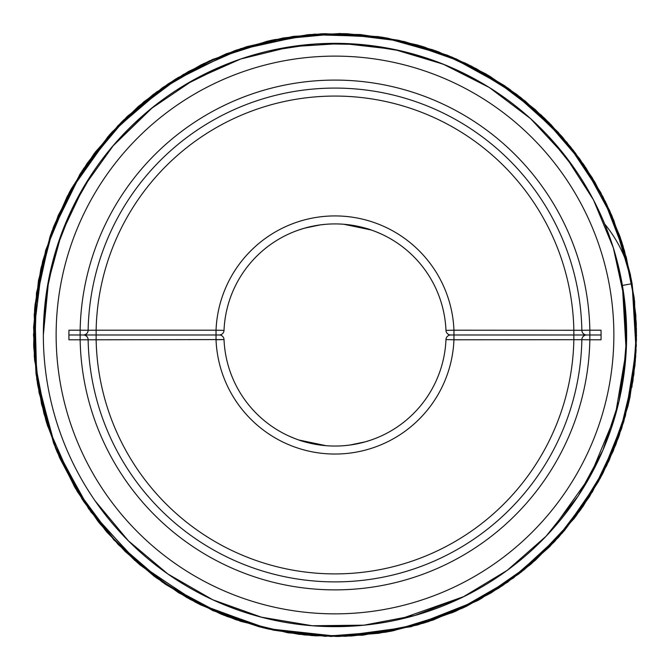 <?xml version="1.0" encoding="UTF-8"?>
<svg xmlns="http://www.w3.org/2000/svg" width="670" height="670" viewBox="0 0 670 670"><rect width="100%" height="100%" fill="white"/><g stroke="black" fill="none" stroke-linecap="round" stroke-linejoin="round"><path stroke-width="1" d="M389.781 238.369L390.928 239.031M287.053 234.802A111.069 111.069 0 0 1 295.043 231.351L294.498 231.56M327.546 224.165L327.002 224.207A111.069 111.069 0 0 1 342.981 224.207M374.949 231.351A111.069 111.069 0 0 1 382.939 234.802M56.129 334.983A278.862 278.862 0 0 0 474.427 576.493A278.862 278.862 0 0 0 474.427 93.482A278.862 278.862 0 0 0 56.129 334.983M68.91 334.129L68.951 330.193A266.082 266.082 0 0 0 68.951 339.782L68.91 334.983L80.14 334.983L80.14 339.782L68.951 339.782M601.074 335.846L601.032 339.782A266.082 266.082 0 0 0 601.032 330.193L601.074 334.983L453.95 334.983L453.95 339.782L445.969 339.581A4.79 4.79 0 0 1 450.751 334.983A4.79 4.79 0 0 1 445.969 330.385A111.069 111.069 0 0 0 334.992 223.914A111.069 111.069 0 0 0 224.023 330.385L216.033 330.193L224.023 330.385A4.79 4.79 0 0 1 219.232 334.983A4.79 4.79 0 0 1 224.023 339.581A111.069 111.069 0 0 0 334.992 446.053A111.069 111.069 0 0 0 445.969 339.581A4.79 4.79 0 0 1 450.751 334.983L453.95 334.983L453.95 330.193L445.969 330.385A111.069 111.069 0 0 0 334.992 223.914A111.069 111.069 0 0 0 224.023 330.385A4.79 4.79 0 0 1 219.232 334.983A4.79 4.79 0 0 1 224.023 339.581A111.069 111.069 0 0 0 334.992 446.053A111.069 111.069 0 0 0 445.969 339.581M219.232 334.983L216.033 334.983L216.033 330.193A119.059 119.059 0 0 1 334.992 215.924A119.059 119.059 0 0 1 453.95 330.193L581.853 330.285A246.903 246.903 0 0 0 334.992 88.08A246.903 246.903 0 0 0 88.13 330.285L96.128 330.193L96.128 334.983L80.14 334.983L80.14 330.193L88.13 330.285A4.79 4.79 0 0 1 83.34 334.983A4.79 4.79 0 0 1 88.13 339.69A246.903 246.903 0 0 0 334.992 581.887A246.903 246.903 0 0 0 581.853 339.69L453.95 339.782A119.059 119.059 0 0 1 334.992 454.042A119.059 119.059 0 0 1 216.033 339.782L216.033 334.983L96.128 334.983L96.128 339.782L80.14 339.782A254.893 254.893 0 0 0 334.992 589.876A254.893 254.893 0 0 0 589.843 339.782L581.853 339.69A4.79 4.79 0 0 1 586.644 334.983A4.79 4.79 0 0 0 581.853 339.69A246.903 246.903 0 0 1 334.992 581.887A246.903 246.903 0 0 1 88.13 339.69M88.13 330.285A246.903 246.903 0 0 1 334.992 88.08A246.903 246.903 0 0 1 581.853 330.285A4.79 4.79 0 0 0 586.644 334.983A4.79 4.79 0 0 1 581.853 330.285L589.843 330.193L589.843 339.782L601.032 339.782M294.976 231.376L298.116 230.22M322.555 224.618L326.499 224.241M325.243 224.35L319.364 225.02M313.82 225.958L311.148 226.51M308.175 227.205L303.502 228.478M301.157 229.199L299.272 229.818M297.941 230.279L295.839 231.049M295.194 231.292L294.574 231.535M299.892 229.609L303.946 228.344M305.026 228.034L303.075 228.604M304.766 228.11L320.118 224.919M311.282 226.477L309.448 226.896M302.128 228.889L303.401 228.503M298.401 230.12L304.507 228.185M375.493 231.56L381.272 234.014M358.04 226.334L355.159 225.765M350.77 225.045L349.799 224.911M343.903 224.274L371.222 229.994M371.699 230.153L374.672 231.251M367.495 228.78L369.488 229.408M371.381 230.044L372.009 230.271M355.762 225.874C348.216 224.45 364.957 227.381 371.607 230.128L371.59 230.12M371.423 230.061L370.92 229.885M369.815 229.517L368.575 229.115M364.028 227.783L361.758 227.189M359.673 226.695L359.145 226.577M375.125 231.418L374.12 231.041M349.221 224.844L343.367 224.232M347.764 224.659L356.281 225.974M352.948 225.38L354.48 225.639M216.033 330.193L96.128 330.193A238.914 238.914 0 0 1 334.992 96.07A238.914 238.914 0 0 1 573.855 330.193L573.855 339.782A238.914 238.914 0 0 1 334.992 573.897A238.914 238.914 0 0 1 96.128 339.782L224.023 339.581M280.202 431.597L279.063 430.936M389.781 431.597L390.928 430.936M448.113 339.631L448.959 339.656M449.955 339.682L451.421 339.715M216.259 339.774L217.884 339.732M219.006 339.707L220.346 339.673M221.535 339.64L222.331 339.623M371.59 439.847L365.485 441.781M367.864 441.078L366.582 441.463M358.701 443.49L360.544 443.071M347.428 445.349L343.484 445.726M342.981 445.759L342.437 445.801M344.74 445.625L350.619 444.947M356.164 444.017L358.835 443.465M361.808 442.761L366.49 441.488M368.827 440.768L370.711 440.148M372.043 439.688L374.145 438.917M374.798 438.674L375.409 438.44M371.875 439.746L374.949 438.616M370.091 440.357L366.046 441.622M364.957 441.932L366.909 441.363M365.217 441.857L349.866 445.048M294.498 438.406L288.72 435.952M302.488 441.187L300.495 440.558M298.602 439.922L298.033 439.721M314.23 444.093C321.767 445.517 305.026 442.594 298.376 439.838L298.393 439.847M298.569 439.905L299.063 440.081M300.177 440.45L301.408 440.852M305.956 442.192L308.225 442.778M310.31 443.272L310.838 443.389M298.376 439.838L294.834 438.532M294.867 438.548L295.864 438.934M311.944 443.632L314.825 444.202M319.222 444.922L320.193 445.056M327.153 445.776L326.566 445.734M326.081 445.692L298.77 439.981M298.217 439.788L295.311 438.724M320.762 445.131L326.617 445.734M322.228 445.316L313.702 443.992M622.874 381.707L626.626 337.219L623.586 292.874M481.361 82.72L444.528 64.688L405.593 52.009M401.054 50.912L360.217 44.446L318.945 43.776M314.515 44.053L272.355 50.166M55.267 252.431L46.331 293.334L43.341 334.983A291.651 291.651 0 0 1 480.817 82.41A291.651 291.651 0 0 1 480.817 587.565A291.651 291.651 0 0 1 43.341 334.983L43.383 330.134M622.371 285.244L614.96 253.26C612.305 243.754 607.447 230.539 604.734 224.073C607.757 231.326 612.313 243.847 615.043 253.561L622.405 285.437L626.182 351.256L615.244 415.785L590.111 476.337L552.264 529.543M606.953 229.634L605.755 226.594M605.479 225.916L604.767 224.157M43.341 334.975L47.888 283.578L61.481 233.73L83.608 187.106L113.666 145.072L150.624 109.001L193.454 80.006L240.605 59.035L290.889 46.699L342.395 43.441L393.793 49.32L443.239 64.178L489.351 87.527L530.548 118.607L565.681 156.512L593.494 199.928L613.335 247.858L624.356 298.502L626.249 350.251L618.98 401.472L602.841 450.399L578.227 495.942L546.067 536.251L507.232 570.337L463.029 597.02L414.747 615.512L364.011 625.169L312.337 625.755L261.342 617.162L212.742 599.767L167.869 573.989L128.355 540.782L95.249 501.068M43.341 334.983L48.743 279.047M56.347 248.88L71.816 209.291L92.829 172.45M112.627 146.286L152.969 107.108M185.113 84.814L227.85 63.725M269.767 50.744L312.848 44.178M364.924 44.89L399.948 50.66M470.499 76.732L482.425 83.348M548.211 135.993L574.902 169.108M463.992 596.543L398.474 619.641M358.257 625.688L313.208 625.822M241.166 611.124L228.788 606.61M604.734 224.073C619.03 241.569 628.15 261.434 632.086 283.67L622.405 285.437M68.951 330.193L80.14 330.193A254.893 254.893 0 0 1 334.992 80.09A254.893 254.893 0 0 1 589.843 330.193L601.032 330.193M450.751 334.983A4.79 4.79 0 0 1 445.969 330.385M604.759 224.107C619.038 241.594 628.15 261.442 632.086 283.678C628.159 261.484 619.072 241.652 604.826 224.182M631.902 387.352L636.5 335.578L632.078 283.686L636.483 335.544L631.902 387.344L636.483 335.528L632.086 283.678L636.316 345.519L627.706 407.067L606.752 465.508L574.349 518.337L531.804 563.378L480.867 598.812L423.7 623.134L362.88 635.177L315.302 635.83L267.732 628.87L221.737 614.39L178.672 592.791L139.695 564.676L105.76 530.816L77.678 492.098L56.087 449.478L41.507 403.977L34.279 356.691L34.639 308.753L42.629 261.342L58.106 215.707L80.676 173.069L109.645 134.695L143.941 101.748L175.239 79.295L209.35 60.92L245.605 47.059L283.318 37.956L321.834 33.776L360.527 34.572L398.75 40.309L435.91 50.886L471.42 66.129L504.694 85.785L535.213 109.57L562.465 137.107L585.982 167.952L605.353 201.578L620.244 237.356L630.37 274.549L635.847 315.411L635.704 356.658L629.934 397.486L618.653 437.133L602.07 474.871L580.488 509.996L554.308 541.863L524.041 569.835L491.236 592.833L455.659 611.274L417.946 624.842L378.784 633.284L338.853 636.45L298.845 634.297L259.474 626.86L221.435 614.281L186.905 597.606L154.594 576.543L125.181 551.485L99.219 522.893L77.159 491.252L59.345 457.107L46.037 421.011L37.436 383.525L33.676 345.259L34.823 306.801L40.862 268.771L51.716 231.778L67.234 196.427L87.142 163.329L111.086 133.087L138.548 106.279L168.446 83.666L201.084 64.864L235.865 50.258L272.171 40.108L309.414 34.58L347.01 33.735L384.379 37.57L420.969 46.012L456.228 58.943L489.628 76.171L520.649 97.435L548.822 122.442L573.679 150.8L594.809 182.047L611.861 215.631L624.515 250.882L634.557 300.914L635.997 351.976L628.82 402.528L613.226 451.111L589.65 496.361L558.755 537.03L521.436 571.92L478.799 599.968L411.104 626.71L338.693 636.45L266.224 628.527L197.893 603.503L137.559 562.833L88.641 508.79L54.077 444.444L36.029 373.927L35.008 304.691L49.923 236.895L79.856 174.351L123.213 120.357L177.785 77.728L240.748 48.625L308.753 34.622L377.964 36.574L423.725 46.816L467.442 64.153L507.944 88.055L544.207 117.912L575.371 153.003L600.688 192.491L619.574 235.463L631.576 280.897M631.844 282.288L621.869 242.247L606.518 203.948L586.074 168.095L560.941 135.373L509.728 89.294L449.235 56.004L382.846 37.311L314.054 34.204L246.342 46.825L183.17 74.546L127.853 115.902L83.541 168.639L53.089 228.06L36.482 292.874L34.522 359.698L47.31 425.232L74.236 486.328L114.017 540.062L164.686 583.779L223.613 615.152L263.009 627.773L304.088 634.884L345.846 636.266L387.361 631.885L427.803 621.835L466.404 606.333L502.45 585.697L535.297 560.313L564.349 530.657L589.072 497.282L608.996 460.767L623.711 421.798L632.924 381.104L636.441 339.497L634.197 297.865L626.283 257.238L602.883 196.67L566.962 142.409L520.305 97.167L465.114 63.022L403.876 41.473L339.363 33.525L274.566 39.614L212.75 59.387L156.294 92.167L108.113 136.437L70.66 189.987L45.644 250.287L34.195 314.548L36.858 379.848L53.567 443.113L83.423 501.143L106.991 532.248L134.561 560.195L165.582 584.366L199.459 604.29L235.58 619.616L273.343 630.11L312.103 635.604L351.222 636.031L390.074 631.4L428.013 621.768L464.419 607.28L498.689 588.159L530.23 564.718L558.462 537.357L582.875 506.62L602.958 473.162L621.71 428.289L632.957 380.836L636.45 332.194L632.086 283.686L636.425 329.054L633.879 374.547L619.34 435.224L592.498 491.73L554.668 541.461L507.5 582.272L452.92 612.455L393.206 630.78L330.93 636.45L268.955 629.147L200.833 604.976L140.206 565.095L90.936 511.997L55.803 448.774L36.733 379.002L34.848 306.575L50.334 235.681L82.167 170.75L118.121 125.533L162.157 87.963L212.499 59.504L267.288 41.188L324.565 33.676L382.294 37.244L438.331 51.741L490.44 76.656L541.486 115.307L583.227 163.882L613.754 220.154L631.718 281.618M631.785 281.995L622.949 245.622L609.667 210.648L592.129 177.583L570.614 146.914L545.439 119.109L517.014 94.621L485.784 73.876L452.3 57.252L417.444 44.982L381.155 37.051L344.12 33.634L306.96 34.798L234.609 50.694L168.43 83.683L112.267 131.789L69.446 192.231L53.893 225.999L42.612 261.442L33.5 334.816L39.002 392.402L55.501 448.004L82.284 499.401L118.355 544.677L162.416 582.197L212.901 610.63L267.916 628.929L325.302 636.316L391.732 631.081L455.583 611.308L513.429 578.001L562.465 532.851L600.387 478.037L625.344 416.162L636.09 350.217L632.086 283.678L636.215 322.412L635.327 361.356L629.423 399.856L618.603 437.267L603.05 472.97L583.026 506.378L558.855 536.938L530.95 564.106L498.698 588.159L463.272 607.824L425.45 622.581L386.004 632.128L345.695 636.282L305.26 635.001L265.421 628.334L226.854 616.408L190.23 599.441L156.185 577.724L125.307 551.611L98.155 521.545L75.258 488.07L57.051 451.798L43.902 413.482L36.038 374.002L33.6 327.345L38.483 280.428L50.669 234.718L69.822 191.52L95.433 151.931L126.814 116.898L163.187 87.234L203.68 63.6L247.347 46.515L293.184 36.406L340.134 33.534L387.067 38.023L432.837 49.814L476.236 68.633L516.051 93.917L551.1 124.754L579.784 158.949L603.117 197.131L620.562 238.361L631.726 281.676M631.802 282.062L621.484 241.074L605.538 201.93L584.257 165.389L558.093 132.199L525.246 101.103L488.095 75.258L447.501 55.275L404.395 41.59L359.723 34.513L314.481 34.195L269.683 40.652L226.385 53.734L188.345 71.564L153.145 94.52L121.471 122.133L93.959 153.882L71.121 189.141L53.407 227.247L41.163 267.456L34.631 308.954L33.751 347.127L37.704 385.133L46.431 422.318L59.781 458.096L77.552 491.897L99.462 523.186L125.148 551.46L154.192 576.242L195.548 602.288L240.622 621.316L288.167 632.815L336.909 636.475L385.602 632.195L432.996 620.093L477.827 600.496L518.856 573.914L549.475 546.879L576.183 515.867L598.461 481.504L615.881 444.478L628.133 405.476L634.984 365.192L636.307 324.347L632.086 283.686"/></g></svg>
